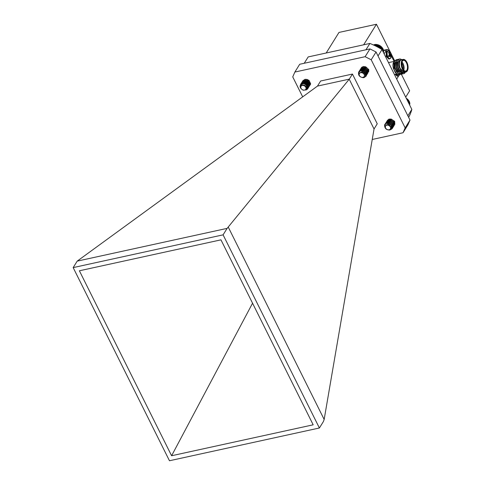<?xml version="1.0" encoding="UTF-8"?>
<svg xmlns="http://www.w3.org/2000/svg" width="485" height="485" viewBox="0 0 485 485"><rect width="100%" height="100%" fill="white"/><g stroke="black" fill="none" stroke-linecap="round" stroke-linejoin="round"><path stroke-width="0.73" d="M300.973 86.069L302.573 84.996L304.077 85.057L306.017 86.288M304.635 84.16L306.029 84.851L307.169 87.167L306.859 87.9M304.719 84.026L306.108 84.717L307.248 87.039L306.853 87.87M302.925 83.39L305.277 83.129L306.665 83.82L307.799 86.191M307.751 86.391L307.229 87.142M307.163 87.191L306.726 87.409M302.804 83.396L305.356 82.996L306.75 83.687L307.829 86.263M307.769 86.427L307.248 87.057M307.175 87.106L306.69 87.318M303.568 82.359L305.92 82.098L307.308 82.789L308.442 85.16M308.393 85.36L308.23 85.712L308.411 85.396M303.44 82.365L305.999 81.965L307.387 82.656L308.472 85.233M304.204 81.328L306.562 81.068L307.951 81.759L309.084 84.129M304.083 81.334L306.641 80.934L308.03 81.625L309.115 84.202M308.411 84.39L308.011 84.445M307.836 84.445L307.441 84.414M307.235 84.372L305.198 83.105M309.757 83.171L309.757 83.171A3.268 2.528 -148.1 0 0 309.448 81.941M308.381 84.281L307.914 84.317M307.72 84.311L307.314 84.245M309.054 83.359L308.654 83.414M307.878 83.341L307.338 83.171M309.024 83.25L308.557 83.287M301.5 83.753A4.232 3.274 31.9 0 1 304.489 83.699C301.955 83.644 300.682 84.796 300.67 87.154A2.989 2.31 31.9 0 1 300.949 86.106A2.989 2.31 31.9 0 1 301.476 85.56L303.986 85.099C307.933 88.106 307.684 89.81 303.228 90.222C299.736 88.215 299.16 86.063 301.5 83.753L304.568 83.566L306.514 84.584L308.09 87.937L307.769 88.816L306.096 89.925M304.756 82.432L304.58 82.007M307.975 82.141L306.478 81.043M306.035 80.371L305.865 79.946M308.618 81.11L307.12 80.013M303.034 89.98A2.795 2.164 -148.1 0 0 306.029 88.652A2.795 2.164 -148.1 0 0 303.81 85.596A2.795 2.164 -148.1 0 0 300.815 86.924A2.795 2.164 -148.1 0 0 303.034 89.98M304.489 83.699L306.435 84.711L308.005 88.07L307.684 88.943L305.847 90.083M302.785 80.801L305.029 79.322L307.132 79.443L309.078 80.461L310.655 83.814L310.333 84.693M302.507 81.347L304.95 79.449L307.053 79.576L309 80.589L310.57 83.947L310.248 84.82M302.143 81.832L304.386 80.352L306.49 80.474L308.442 81.492L310.012 84.845L309.648 85.79M301.864 82.377L304.307 80.48L306.411 80.607L308.357 81.619L309.933 84.978L309.272 86.269M309.218 86.324L308.757 86.657M308.678 86.7L308.054 86.936M307.951 86.96L307.351 87.039M307.181 87.039L306.532 86.991M301.5 82.862L303.749 81.383L305.853 81.504L307.799 82.523L309.369 85.875L308.66 87.227M308.599 87.276L308.114 87.603M308.036 87.639L306.866 87.937M301.221 83.408L303.665 81.51L305.774 81.638L307.72 82.65L309.291 86.009L308.636 87.3M308.575 87.355L308.114 87.688M308.036 87.73L306.884 88.058M300.864 83.893L303.107 82.414L305.21 82.535L307.157 83.553L308.727 86.906L308.017 88.258M307.957 88.306L306.817 88.876M300.518 84.626L300.821 83.96L303.028 82.541L305.132 82.668L307.078 83.681L308.648 87.039L307.993 88.331M307.939 88.385L306.775 88.991M408.746 103.214L409.51 101.983L409.243 101.383L408.067 99.686L406.109 98.134M409.007 103.729L409.71 102.596L409.419 102.123M409.231 104.184L409.843 103.208L409.576 102.705M409.425 104.572L409.898 103.814L409.667 103.281M409.582 104.893L409.692 103.851M409.71 105.136L409.649 104.408M387.976 124.53L389.637 125.051M387.388 123.772L388.855 123.669L391.377 125.245L391.522 127.397M387.466 123.645L388.934 123.536L391.456 125.118L391.516 127.385M387.527 122.972L389.497 122.638L392.013 124.215L392.395 125.785M392.347 125.979L391.825 126.73M391.759 126.779L391.389 126.979M387.406 122.984L389.576 122.505L392.098 124.087L392.426 125.851M392.365 126.021L391.844 126.646M391.771 126.694L391.353 126.888M388.17 121.941L390.134 121.608L392.656 123.184L393.038 124.754M392.989 124.948L392.468 125.7M388.042 121.953L390.219 121.474L392.735 123.057L393.068 124.821M393.008 124.991L392.48 125.615M388.812 120.91L390.777 120.577L393.299 122.153L393.681 123.724M392.917 124.797L392.468 124.984M392.365 125.009L391.971 125.063M388.685 120.923L390.855 120.444L393.377 122.026L393.711 123.79M392.88 124.73L392.444 124.881M389.455 119.88L390.722 119.504M393.008 123.978L392.607 124.033M393.644 122.947L393.25 123.002M384.86 124.445L384.841 124.475A4.232 3.274 31.9 0 1 386.496 123.281C384.635 124.596 384.405 126.318 385.811 128.452A2.989 2.31 31.9 0 1 385.223 126.518L386.63 124.712C391.407 125.348 392.535 127.112 390.007 130.016C386.412 130.113 384.605 128.446 384.587 125.009A4.232 3.274 31.9 0 1 384.841 124.475L386.575 123.154L388.63 123.032L392.159 125.342L392.365 128.404L390.989 129.434M387.879 122.093L387.436 122.656L387.964 122.081M388.382 124.584L387.891 123.657M387.751 122.766L387.836 122.19M387.909 121.965L388.606 121.05M388.6 124.627L388.012 123.639M387.83 122.723L387.897 122.135M387.945 121.965L388.521 121.062M391.189 124.991L389.158 123.73M388.709 123.051L388.533 122.626M388.497 122.511L388.406 122.062M388.394 121.735L388.473 121.159M388.546 120.935L388.721 120.595M392.335 124.9L391.874 124.936M391.025 124.797L389.419 123.802M388.879 123.087L388.655 122.608M388.612 122.493L388.509 122.062M388.473 121.693L388.533 121.104M391.832 123.96L389.801 122.699M389.661 122.523L389.443 122.184M389.352 122.02L389.176 121.596M389.14 121.48L389.049 121.032M392.977 123.869L392.517 123.905M391.668 123.766L390.061 122.772M389.879 122.566L389.631 122.226M389.522 122.056L389.297 121.577M389.255 121.462L389.146 121.032M392.474 122.929L390.443 121.668M390.304 121.492L390.079 121.153M389.995 120.989L389.819 120.565M393.62 122.838L393.153 122.875M392.304 122.735L390.704 121.741M390.164 121.026L389.934 120.547M393.117 121.899L391.08 120.638M390.637 119.959L390.455 119.534M392.947 121.705L391.34 120.71M390.801 119.995L390.577 119.516M393.341 120.747L391.862 119.765M393.014 120.444L392.274 119.953M389.231 129.75A2.795 2.164 -148.1 0 0 390.255 126.834A2.795 2.164 -148.1 0 0 386.672 125.221A2.795 2.164 -148.1 0 0 385.648 128.131A2.795 2.164 -148.1 0 0 389.231 129.75M386.496 123.281L388.552 123.166L392.08 125.469L392.286 128.531L390.813 129.592M387.103 120.929L389.061 119.158L391.116 119.043L394.644 121.347L394.851 124.409M386.745 121.42L388.503 120.062L390.558 119.941L394.081 122.25L394.287 125.312L393.899 125.779M386.46 121.959L388.418 120.189L390.48 120.074L394.002 122.378L394.208 125.439L393.875 125.857M393.814 125.912L393.353 126.245M393.274 126.288L392.65 126.524M386.102 122.45L387.861 121.092L389.916 120.971L393.444 123.281L393.644 126.343L393.256 126.809M393.196 126.864L392.711 127.191M392.632 127.228L392.05 127.434M385.824 122.99L387.782 121.22L389.837 121.104L393.359 123.408L393.565 126.47L393.232 126.888M393.177 126.943L392.711 127.276M392.632 127.319L391.565 127.634M385.46 123.481L387.218 122.123L389.273 122.002L392.801 124.312L393.008 127.373L392.614 127.84M392.553 127.894L391.534 128.434M385.181 124.021L387.139 122.25L389.194 122.135L392.723 124.439L392.923 127.5L392.589 127.919M392.535 127.973L391.51 128.543M387.382 120.389L389.14 119.031M392.541 126.549L391.947 126.621M391.777 126.627L391.207 126.585M408.916 100.983L408.206 102.123M409.243 101.383L408.461 102.638M408.152 102.014L408.91 100.795M408.57 100.431L407.897 101.51M408.515 100.225L407.818 101.353M409.201 101.547L408.485 102.693M407.024 98.71L406.733 99.176M407.218 98.94L406.885 99.48M407.57 99.182L407.109 99.922M407.715 99.407L407.236 100.183M408.067 99.686L407.473 100.65M408.17 99.904L407.576 100.862M382.835 51.24L383.544 50.1L383.071 48.888L380.24 45.808L376.263 44.42L374.941 44.45L374.359 45.384M383.065 51.701L383.683 50.713L383.417 50.21M383.265 52.095L383.75 51.319L383.514 50.792M383.423 52.422L383.544 51.361M383.55 52.671L383.502 51.919M360.737 72.235L362.707 72.289L363.926 72.95M361.755 71.234L363.265 71.386L365.447 73.296L365.375 74.939M361.84 71.107L363.344 71.259L365.526 73.162L365.454 74.811M361.355 70.555L363.908 70.355L366.09 72.265L366.224 73.362M361.228 70.567L362.477 70.076L363.986 70.228L366.169 72.132L366.254 73.429M362.004 69.519A3.268 2.528 -148.1 0 0 362.004 69.525L364.55 69.325L366.727 71.234L366.866 72.326M366.818 72.532L366.308 73.199M361.871 69.537L363.12 69.046L364.629 69.197L366.812 71.101L366.896 72.398M365.526 73.514L365.132 73.55M362.641 68.494L365.193 68.294L367.369 70.204L367.509 71.301M367.46 71.501L367.303 71.847M366.745 72.38L366.296 72.568M366.193 72.592L365.799 72.647M362.513 68.506L363.762 68.015L365.272 68.167L367.448 70.07L367.539 71.368M366.715 72.307L366.272 72.465M366.163 72.483L365.702 72.52M364.32 67.112L364.981 67.094M368.103 70.47L367.939 70.816M366.836 71.562L366.442 71.616M366.805 71.453L366.411 71.489M367.448 70.422L366.981 70.458M367.927 69.416L367.624 69.428M358.73 71.962A4.232 3.274 31.9 0 1 361.082 70.701C358.918 71.622 358.342 73.229 359.355 75.527A2.989 2.31 31.9 0 1 359.197 73.611L361.028 72.168C365.096 71.477 367.145 77.594 363.198 77.679C359.464 77.091 357.972 75.187 358.73 71.962L361.167 70.574L363.283 70.828L366.327 73.599L366.193 75.981L364.726 77.042M362.204 72.162L361.725 71.24M362.422 72.21L361.846 71.222M365.017 72.574L362.98 71.307M362.537 70.628L362.362 70.21M362.331 70.095L362.234 69.646M362.222 69.319L362.301 68.737M362.374 68.518L362.55 68.179M364.847 72.374L363.241 71.38M362.707 70.664L362.483 70.192M362.447 70.076L362.337 69.646M362.301 69.276L362.362 68.688M366.266 71.616L365.866 71.58M365.66 71.544L363.623 70.276M363.489 70.101L363.271 69.761M363.18 69.597L363.004 69.179M362.968 69.064L362.877 68.615M366.302 70.513L364.265 69.246M363.823 68.567L363.647 68.149M366.133 70.313L364.526 69.319M364.344 69.119L364.096 68.779M363.992 68.603L363.768 68.13M366.945 69.482L364.908 68.215M364.465 67.536L364.29 67.118M366.769 69.282L365.169 68.288M364.629 67.573L364.411 67.1M367.254 68.355L365.617 67.269M366.987 68.094L365.963 67.409M362.592 77.382A2.795 2.164 -148.1 0 0 364.314 74.854A2.795 2.164 -148.1 0 0 361.01 72.683A2.795 2.164 -148.1 0 0 359.288 75.211A2.795 2.164 -148.1 0 0 362.592 77.382M361.082 70.701L363.198 70.956L366.248 73.726L366.114 76.109L364.532 77.206M360.931 68.512L361.852 67.276L363.647 66.578L365.763 66.833L368.812 69.604L368.679 71.986M360.573 69.003L361.295 68.179L363.089 67.482L365.205 67.736L368.248 70.507L367.727 73.362M367.666 73.417L367.181 73.744M360.294 69.543L361.216 68.306L363.01 67.609L365.126 67.864L368.17 70.634L367.703 73.435M367.642 73.49L367.181 73.829M367.103 73.872L366.478 74.108M359.931 70.034L360.652 69.209L362.447 68.512L364.562 68.767L367.606 71.537L367.084 74.393M367.024 74.447L366.539 74.775M359.652 70.574L360.573 69.337L362.368 68.64L364.484 68.894L367.527 71.665L367.06 74.466M367.006 74.52L366.539 74.86M359.288 71.065L360.009 70.24L361.804 69.543L363.92 69.798L366.969 72.568L366.442 75.424M366.381 75.478L365.326 76.024M359.009 71.604L359.931 70.367L361.725 69.67L363.841 69.925L366.884 72.695L366.417 75.496M361.21 67.973L361.937 67.148L363.732 66.451M373.741 44.923L373.159 44.966M374.287 44.729L373.547 45.008M374.869 44.596L374.311 44.559L373.923 45.178M383.029 49.058L382.319 50.204M383.071 48.888L382.289 50.143M375.475 44.523L374.808 45.596M375.59 44.402L374.838 45.614M376.105 44.505L375.281 45.832M376.263 44.42L375.36 45.869M376.748 44.553L375.796 46.087M376.942 44.499L375.917 46.148M377.397 44.662L376.342 46.36M377.627 44.644L376.505 46.445M378.045 44.826L376.906 46.657M378.306 44.85L377.112 46.76M378.688 45.05L377.494 46.966M378.973 45.111L377.736 47.093M379.312 45.329L378.094 47.287M379.622 45.432L378.373 47.439M379.913 45.657L378.694 47.621M380.24 45.808L379.009 47.791M380.489 46.039L379.294 47.954M380.828 46.227L379.634 48.148M381.034 46.457L379.888 48.294M381.38 46.693L380.252 48.506M381.531 46.924L380.464 48.633M381.883 47.197L380.846 48.864M381.986 47.415L381.022 48.967M382.338 47.736L381.422 49.209M382.392 47.942L381.549 49.288M382.732 48.3L381.962 49.543M382.738 48.488L382.034 49.628M390.764 52.841A5.614 2.213 153.5 0 1 390.825 52.944L389.613 51.331L387.836 50.737A4.171 2.067 -102.3 0 0 387.018 51.386A4.171 2.067 -102.3 0 0 387.333 57.054A4.171 2.067 -102.3 0 0 389.619 58.885L390.983 57.606A3.941 1.952 -102.3 0 1 387.873 56.83A3.941 1.952 -102.3 0 1 387.309 52.071A3.941 1.952 -102.3 0 1 389.613 51.331L389.613 51.331A3.941 1.952 -102.3 0 1 390.443 52.453M389.982 52.756L390.498 52.956L390.492 52.428A2.855 1.419 -102.3 0 1 390.855 53.023A2.855 1.419 -102.3 0 1 391.08 53.544A2.855 1.419 -102.3 0 1 391.14 53.732L391.292 56.387A2.855 1.419 -102.3 0 1 391.074 56.909A2.855 1.419 -102.3 0 1 390.758 57.236L390.474 55.866L389.303 56.684A2.855 1.419 -102.3 0 1 388.946 56.09A2.855 1.419 -102.3 0 1 388.655 55.381L389.619 54.15L388.509 52.726A2.855 1.419 -102.3 0 1 389.037 51.871L389.982 52.756L388.885 53.065M394.572 60.613L391.146 53.738L391.183 54.326L389.485 54.562M395.881 74.205A4.171 2.067 -102.3 0 1 395.875 74.193A4.171 2.067 -102.3 0 0 398.167 76.036L399.537 74.751A3.941 1.952 -102.3 0 1 396.469 74.066M401.301 74.163L400.689 74.399L398.27 73.659L394.887 67.409L395.299 60.74L396.694 59.576L397.354 59.564M400.598 74.417L398.094 73.702L395.008 68.597L394.481 66.172L395.117 60.777L396.609 59.6M404.369 73.417L405.369 72.119A7.663 3.801 -102.3 0 1 405.139 72.568A7.663 3.801 -102.3 0 1 404.369 73.417L403.581 73.762L401.162 73.029L397.779 66.778L398.185 60.104L399.585 58.946L400.731 59.073M403.49 73.781L400.98 73.065L397.9 67.967L397.373 65.542L398.009 60.146L399.495 58.97M402.75 73.847L402.138 74.084L399.719 73.344L396.336 67.094L396.742 60.425L398.143 59.261L398.803 59.249M402.047 74.096L399.537 73.38L396.457 68.282L395.924 65.857L396.56 60.461L398.052 59.285M403.223 59.406L401.404 59.807A6.438 3.189 77.7 0 0 400.137 60.801A6.438 3.189 77.7 0 0 400.064 68.227A6.438 3.189 77.7 0 0 404.15 72.386L405.969 71.986A6.438 3.189 -102.3 0 1 401.883 67.827A6.438 3.189 -102.3 0 1 401.956 60.401A6.438 3.189 -102.3 0 1 403.223 59.406A6.438 3.189 -102.3 0 1 405.248 60.14A6.438 3.189 -102.3 0 1 405.363 60.249M407.564 70.325A6.438 3.189 -102.3 0 1 407.503 70.47A6.438 3.189 -102.3 0 1 407.236 70.992A6.438 3.189 -102.3 0 1 405.969 71.986M402.374 59.594A6.748 3.346 77.7 0 0 400.01 60.546A6.748 3.346 77.7 0 0 400.01 68.543A6.748 3.346 77.7 0 0 404.435 72.623L399.319 67.567L398.828 65.305L399.416 60.249L402.611 59.54M395.578 60.158L393.765 61.801L394.226 70.21A7.663 3.801 77.7 0 0 396.536 73.902A7.663 3.801 77.7 0 0 396.979 74.26L399.155 74.732M404.157 70.501A5.456 2.704 77.7 0 0 405.763 71.028A5.456 2.704 77.7 0 0 406.836 70.186A5.456 2.704 77.7 0 0 406.897 63.893A5.456 2.704 77.7 0 0 403.429 60.364A5.456 2.704 77.7 0 0 402.356 61.207A5.456 2.704 77.7 0 0 402.192 61.51M401.501 71.683A5.456 2.704 -102.3 0 1 400.665 71.143L400.204 70.731M407.218 70.38A5.765 2.855 -102.3 0 1 404.272 70.61A5.765 2.855 -102.3 0 1 402.253 61.365A5.765 2.855 -102.3 0 1 402.495 60.898A5.765 2.855 -102.3 0 1 406.788 62.541A5.765 2.855 -102.3 0 1 407.218 70.38M407.37 70.683A6.135 3.037 77.7 0 0 407.624 70.192A6.135 3.037 77.7 0 0 405.478 60.352A6.135 3.037 77.7 0 0 402.344 60.595A6.135 3.037 77.7 0 0 402.805 68.937A6.135 3.037 77.7 0 0 407.37 70.683M387.836 50.737L386.23 51.556L386.187 56.363L388.831 59.061L389.619 58.885M390.716 56.405L391.292 56.387M326.193 52.992L338.979 32.434L376.445 24.25L363.653 44.808M405.715 97.127L409.637 90.822L401.331 74.163M390.389 52.216L376.445 24.25M365.957 49.785L369.897 43.444L308.175 56.933L304.228 63.274L308.108 57.036A58.636 45.378 -148.1 0 0 308.042 57.145M407.861 115.788L411.832 109.404L382.004 49.573L378.027 55.957M382.004 49.573A58.636 45.378 -148.1 0 0 369.897 43.444M408.637 117.352A58.636 45.378 -148.1 0 0 411.832 109.404M383.489 50.343A3.068 1.522 -102.3 0 1 383.762 50.228L387.145 49.488A3.068 1.522 77.7 0 0 386.545 49.961L384.132 53.841M395.087 74.363L397.379 76.206L398.167 76.036M389.006 55.072L389.261 55.999M390.983 57.606L391.146 53.75L389.352 54.193M391.171 54.744L388.988 55.151M391.231 55.272L389.152 55.781M390.474 55.866L388.915 56.036M390.158 55.969L388.952 56.114M390.316 53.029L389.2 53.398M399.307 67.53L398.834 65.342M402.623 72.841L400.531 72.216L399.676 71.362M397.876 67.888L397.385 65.62M396.457 68.282L395.924 65.857M395.008 68.597L394.481 66.172M393.529 68.803L393.062 66.7M396.536 73.902L393.541 68.828L392.965 65.718A6.748 3.346 -102.3 0 1 393.487 62.456L393.765 61.801M404.969 72.204L404.435 72.623M399.858 74.478L399.246 74.714L396.827 73.975L394.226 70.21M395.505 72.774L393.414 68.397M402.314 72.283L398.87 66.597L399.016 61.237M399.495 71.404L397.421 66.912L397.361 62.153M398.052 71.719L395.978 67.227L395.912 62.468M396.603 72.035L394.529 67.542L394.469 62.783M402.035 61.995A5.456 2.704 -102.3 0 1 403.811 70.125M403.162 69.173A4.844 2.401 77.7 0 0 401.841 63.135M388.825 50.822A3.068 1.522 77.7 0 0 387.145 49.488M396.706 79.055L398.737 75.787M394.032 61.274L391.389 55.969M303.859 83.05A3.268 2.528 -148.1 0 0 303.907 83.147A3.268 2.528 -148.1 0 0 304.077 83.456M305.641 84.857A3.268 2.528 -148.1 0 0 306.362 85.148M307.229 85.293A3.268 2.528 -148.1 0 0 307.733 85.275M307.842 85.263A3.268 2.528 -148.1 0 0 308.157 85.196M309.248 84.542A3.268 2.528 -148.1 0 0 309.448 84.269A3.268 2.528 -148.1 0 0 309.739 83.45M388.352 122.656A3.268 2.528 -148.1 0 0 388.443 122.857A3.268 2.528 -148.1 0 0 388.527 123.014M389.025 123.699A3.268 2.528 -148.1 0 0 389.904 124.415M393.85 124.166A3.268 2.528 -148.1 0 0 393.984 123.978A3.268 2.528 -148.1 0 0 394.287 122.929M394.275 122.59A3.268 2.528 -148.1 0 0 393.984 121.65A3.268 2.528 -148.1 0 0 389.006 119.934M362.21 70.234A3.268 2.528 -148.1 0 0 362.283 70.392A3.268 2.528 -148.1 0 0 362.398 70.604M362.925 71.295A3.268 2.528 -148.1 0 0 363.241 71.586M367.672 71.725A3.268 2.528 -148.1 0 0 367.824 71.513A3.268 2.528 -148.1 0 0 368.127 70.537M368.121 70.216A3.268 2.528 -148.1 0 0 367.824 69.185M317.481 86.087L77.194 261.13L227.125 228.368L349.285 79.14L317.481 86.087L320.646 81.001L352.45 74.053L377.245 123.796L374.044 128.98L349.224 79.194M372.244 139.474L403.041 132.744L405.157 127.876L371.201 59.776L365.12 56.696L294.862 72.053L292.746 76.915L302.688 96.861M405.157 127.876L410.001 120.086L376.045 51.986L371.201 59.776M365.12 56.696L369.97 48.906L299.706 64.262L294.862 72.053M410.001 120.086L407.885 124.954L403.041 132.744M352.45 74.053L349.285 79.14M374.044 128.98L324.162 419.452L323.422 421.513L319.397 427.988L223.094 234.843L73.168 267.605L169.465 460.75L319.397 427.988M77.194 261.13L73.168 267.605M228.344 227.277L324.162 419.452M227.125 228.368L223.094 234.843M79.382 270.782L220.96 239.845L313.177 424.811L171.605 455.748L79.382 270.782M171.605 455.748L252.552 303.216M369.97 48.906L376.045 51.986M388.436 120.529A3.268 2.528 -148.1 0 0 388.23 120.989M388.176 122.068A3.268 2.528 -148.1 0 0 388.309 122.553M362.283 68.064A3.268 2.528 -148.1 0 0 362.059 68.573M362.022 69.646A3.268 2.528 -148.1 0 0 362.168 70.131M391.08 53.544L390.825 52.944A5.614 2.213 153.5 0 1 390.855 53.023M388.946 56.09A5.614 2.213 153.5 0 1 387.873 56.83M386.545 49.961L383.623 50.598M388.4 62.401A7.051 3.498 -102.3 0 1 388.746 62.571M393.941 61.431L388.509 62.62M396.675 74.017L394.438 74.508"/></g></svg>
